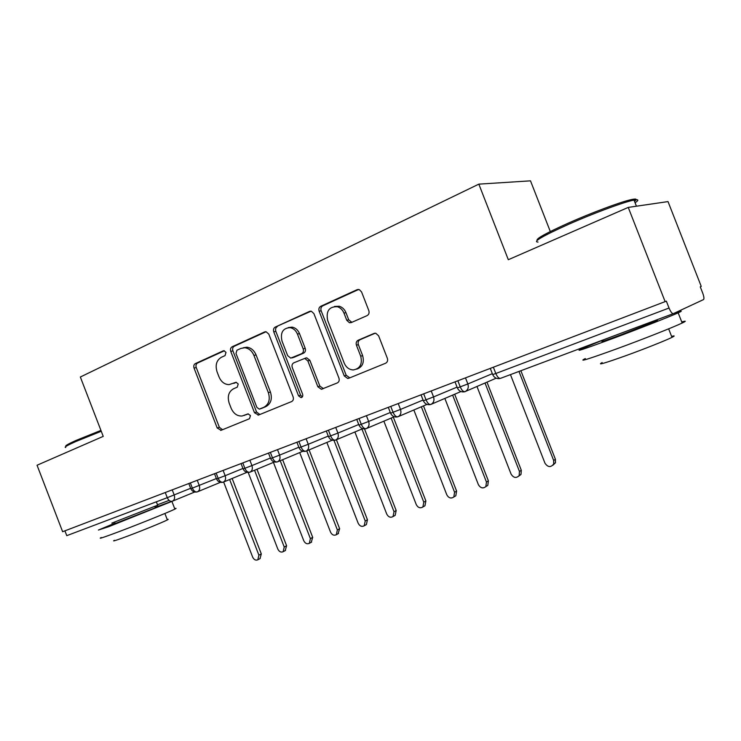 <?xml version="1.0" encoding="UTF-8"?>
<svg xmlns="http://www.w3.org/2000/svg" width="741" height="741" viewBox="0 0 741 741"><rect width="100%" height="100%" fill="white"/><g stroke="black" fill="none" stroke-linecap="round" stroke-linejoin="round"><path stroke-width="1.11" d="M225.996 352.383L223.995 350.715L223.208 350.864L195.337 363.599C193.855 364.516 193.429 366.017 194.049 368.101L217.215 428.02L221.124 430.289L249.476 418.73L250.458 415.581L248.04 413.867L242.112 415.997C237.259 416.266 233.6 413.682 231.146 408.254L229.191 403.206C227.172 396.463 228.626 391.637 233.563 388.756L237.259 387.163L238.222 383.968L236.018 382.273L229.062 384.625C224.579 384.496 221.235 381.939 219.03 376.937L217.076 371.889C215.047 365.137 216.483 360.265 221.374 357.273L225.042 355.606L225.996 352.383M111.835 523.118L157.666 505.195M367.073 315.629C368.898 314.564 369.481 312.878 368.805 310.562L361.58 291.963L359.394 289.675L357.005 289.722L320.751 306.283C319.019 307.339 318.482 308.988 319.149 311.248L344.25 375.937L347.733 378.494L348.696 378.29L385.57 363.257C387.423 362.247 388.015 360.589 387.339 358.274L378.605 335.793L375.789 333.283L374.001 333.459L358.135 340.239C356.338 341.268 355.773 342.926 356.44 345.213L360.71 356.217C362.562 364.1 360.08 368.675 353.244 369.944C349.131 369.685 346.121 367.406 344.222 363.099L327.652 320.408C325.883 311.063 329.115 306.505 337.34 306.718C340.388 307.672 342.592 309.803 343.981 313.119L346.769 320.297L349.446 322.743L351.271 322.576L367.073 315.629M628.248 207.406L508.317 259.711L478.834 184.139L80.343 377.012L103.231 436.375L37.05 465.237L62.633 531.714L666.354 301.152L669.04 308.024C670.679 311.878 672.115 313.749 673.337 313.638L703.533 299.577C704.265 298.78 703.987 296.613 702.7 293.065L700.264 286.85L701.255 286.434L668.012 201.589L628.248 207.406L665.14 301.661M268.807 334.126L266.038 331.718L264.639 331.931L232.137 346.779C230.581 347.733 230.118 349.28 230.757 351.419L254.496 412.737L258.553 415.034L291.621 401.557C293.269 400.64 293.779 399.084 293.13 396.898L268.807 334.126M275.254 327.077L309.553 311.405L311.35 311.229L313.915 313.628L338.933 378.114C339.591 380.365 339.054 381.967 337.303 382.93L321.381 389.284L317.861 386.756L307.839 360.913L304.727 358.422L293.806 362.821C292.139 363.785 291.639 365.369 292.287 367.573L302.615 394.231C303.097 396.074 302.569 397.213 301.041 397.63L298.567 395.889L273.762 331.875C273.114 329.68 273.605 328.078 275.254 327.077L311.072 311.183M550.304 231.535L530.5 180.841L478.834 184.139M64.921 530.843L66.773 535.66L167.262 497.683L165.271 492.524M190.354 482.947L192.373 488.189C193.734 491.107 195.429 492.311 197.476 491.811L220.383 482.345M216.14 473.101L218.197 478.427C219.568 481.391 221.263 482.632 223.282 482.15L246.957 472.341M242.798 462.921L244.891 468.34C246.281 471.359 247.966 472.628 249.958 472.165L274.42 461.986M270.363 452.399L272.503 457.901C273.901 460.976 275.587 462.291 277.542 461.838L302.837 451.278M298.901 441.506L301.068 447.11C302.495 450.232 304.162 451.584 306.079 451.149L332.246 440.182M328.439 430.225L330.643 435.93C332.088 439.117 333.756 440.497 335.627 440.08L362.701 428.687M359.042 418.535L361.293 424.343C362.757 427.585 364.405 429.011 366.239 428.622L394.258 416.766M390.776 406.42L393.073 412.329C394.555 415.645 396.185 417.109 397.973 416.738L426.983 404.391M423.695 393.851L426.038 399.871C427.538 403.243 429.15 404.762 430.882 404.419L460.93 391.544M457.873 380.8L460.263 386.932C461.782 390.377 463.375 391.943 465.042 391.628L496.164 378.188M236.36 382.3L233.86 383.384M245.132 415.09L243.909 415.506M248.3 413.858L246.012 414.793M224.366 350.78L197.532 363.034C196.05 363.942 195.624 365.443 196.245 367.527L219.355 427.288L222.55 429.706M266.084 331.727L234.286 346.251C232.73 347.196 232.266 348.742 232.906 350.873L256.581 412.024L259.896 414.488M236.963 350.206L235.99 353.457L256.877 407.411L259.294 409.125L263.731 407.365C268.853 404.493 270.4 399.594 268.362 392.674L253.95 355.458C251.949 350.836 248.865 348.261 244.697 347.742L240.908 348.418L236.963 350.206M261.601 408.374L259.73 409.004M243.289 347.77L246.818 347.205C250.986 347.724 254.061 350.289 256.053 354.893L270.428 392.008C272.466 398.908 270.919 403.789 265.797 406.661L261.805 408.3M305.561 358.051L306.746 357.838L309.858 360.321L319.853 386.089L323.382 388.608M277.338 326.586C275.698 327.587 275.198 329.18 275.847 331.366L300.587 395.203L302.347 396.889M297.447 334.108C295.891 330.449 293.427 328.291 290.074 327.624C282.867 328.133 280.172 332.598 281.997 341.017L287.665 355.652L290.741 358.116L301.624 353.689C303.31 352.707 303.829 351.104 303.171 348.881L297.447 334.108L299.494 333.589C297.938 329.949 295.483 327.791 292.139 327.124L288.332 327.559M293.288 357.514L291.908 357.903M299.494 333.589L305.199 348.326C305.857 350.539 305.338 352.142 303.653 353.114L293.945 357.329M334.487 306.45L339.322 306.265C342.361 307.209 344.565 309.34 345.945 312.637L348.724 319.806L351.864 322.307M356.606 369.175C362.469 367.138 364.479 362.618 362.636 355.615L360.71 356.217M375.205 333.218L360.07 339.693C358.274 340.712 357.708 342.37 358.375 344.648L362.636 355.615M358.607 289.472L322.77 305.838C321.038 306.885 320.501 308.534 321.159 310.785L346.195 375.289L349.817 377.836M223.634 482.002L252.681 557.167C253.996 559.761 255.719 560.631 257.831 559.798L258.896 555.166L261.304 553.898L259.989 558.64M258.896 555.166L229.645 479.51M261.304 553.898L232.146 478.473M248.198 472.48L277.829 549.081C279.19 551.739 280.969 552.619 283.164 551.712L284.238 547.025L286.6 545.756L285.22 550.6M284.238 547.025L254.543 470.257M286.6 545.756L256.997 469.238M273.438 462.393L303.773 540.754C305.19 543.477 307.033 544.348 309.303 543.357L310.386 538.624L312.702 537.364L311.229 542.301M310.386 538.624L280.218 460.717M312.702 537.364L282.636 459.707M299.716 452.575L330.542 532.149C332.024 534.956 333.941 535.817 336.303 534.733L337.368 529.954L339.637 528.703L338.072 533.742M337.368 529.954L306.728 450.871M339.637 528.703L309.09 449.889M326.855 442.442L358.181 523.266C359.737 526.166 361.738 527.018 364.192 525.804L365.239 520.997L367.443 519.756L366.406 524.554L365.776 524.906M365.239 520.997L333.987 440.413M367.443 519.756L336.423 439.746M66.255 446.239C64.393 446.119 67.727 444.155 76.277 440.349L100.924 430.401M101.258 431.271L75.943 441.479C67.098 445.424 63.698 447.425 65.754 447.481M174.7 508.65C176.488 508.122 176.543 508.27 174.867 509.104C169.328 511.985 131.277 527.231 111.734 534.363C101.702 538.031 98.22 539.077 101.276 537.512M173.024 500.944L108.77 526.675L98.405 530.047L115.216 523.035M155.165 507.4L171.532 501.388M167.197 519.487C168.485 519.135 168.531 519.274 167.355 519.904C163.353 522.118 136.149 533.112 122.052 538.179C114.744 540.81 112.178 541.532 114.364 540.328M155.323 507.826L115.383 523.461M537.179 240.334C535.78 238.815 546.302 233.007 568.764 222.911C591.059 213.028 618.957 202.552 630.007 199.903C636.176 198.421 637.677 198.875 634.5 201.274M635.074 202.747C639.075 200.089 638.723 199.19 634.027 200.07L631.601 200.616C620.3 203.34 591.67 214.093 568.801 224.217C542.597 236.046 532.334 241.992 538.031 242.057M681.748 321.965C686.277 320.649 686.416 321.001 682.165 323.03C673.662 327.105 642.845 339.285 617.41 348.603C588.252 359.181 577.554 362.488 585.316 358.542M673.634 313.499C681.97 310.655 683.48 310.433 678.172 312.841C669.595 316.713 638.761 328.837 613.381 338.294C584.297 349.057 573.682 352.577 581.537 348.872L602.97 340.054M671.605 336.386C674.866 335.525 674.986 335.849 671.985 337.359C665.918 340.415 643.957 349.141 625.626 355.763C604.48 363.303 596.653 365.572 602.146 362.571M655.609 320.742C658.008 319.982 658.064 320.121 655.766 321.149L620.819 334.886C604.869 340.804 599.006 342.75 603.239 340.74M354.883 431.975L386.746 514.087C388.386 517.098 390.479 517.931 393.036 516.57L394.027 511.744L396.176 510.512L395.185 515.319L394.369 515.792M394.027 511.744L361.923 429.011M396.176 510.512L364.526 428.956M383.866 421.166L416.266 504.602C418.017 507.742 420.221 508.539 422.889 506.974L423.796 502.185L425.88 500.962L424.964 505.742L423.889 506.381M423.796 502.185L391.137 418.091M425.88 500.962L393.332 417.155M413.839 409.986L446.795 494.793C448.694 498.1 451.037 498.832 453.807 497.007L454.585 492.293L456.595 491.088L455.808 495.785L454.372 496.665M454.585 492.293L421.351 406.79M456.595 491.088L423.481 405.883M486.457 482.048L488.384 480.863L487.791 485.392L485.846 486.615L486.457 482.048L452.631 395.101M444.85 398.436L478.38 484.642C480.501 488.152 482.993 488.801 485.864 486.596L487.791 485.392M488.384 480.863L454.678 394.221M476.972 386.478L511.095 474.129C513.532 477.917 516.218 478.417 519.145 475.639L519.46 471.443L521.303 470.276L520.988 474.453L518.793 476.111M519.46 471.443L485.022 383.004M521.303 470.276L486.985 382.152M510.456 374.622L544.987 463.236C547.951 467.414 550.85 467.645 553.712 463.94L553.657 460.457L555.407 459.3L555.454 462.782L552.934 465.218M553.657 460.457L518.959 371.436M555.407 459.3L520.877 370.722M223.791 350.715L223.208 350.864M157.49 504.76L169.105 500.397L157.49 504.76M194.67 492.024L172.551 501.138M172.227 489.875L174.191 494.969C175.108 497.998 174.496 500.082 172.375 501.212C170.3 501.722 168.596 500.546 167.262 497.683L190.65 488.291M673.254 313.665L500.536 378.336C498.934 378.623 497.359 377.012 495.812 373.501L669.04 308.024M493.386 367.249L495.812 373.501L492.691 374.575L490.292 368.425M188.816 483.54L190.817 488.727L216.363 478.547M197.254 480.316L199.264 485.494C200.172 488.495 199.579 490.598 197.476 491.811M223.124 470.433L225.162 475.703L242.937 468.46M249.856 460.226L251.931 465.589L270.409 458.04M277.505 449.676L279.616 455.122L298.836 447.249M306.107 438.755L308.256 444.294L328.254 436.079M335.729 427.437L337.924 433.077L358.727 424.5M366.415 415.72L368.647 421.462L390.312 412.496M398.232 403.576L400.51 409.421L423.065 400.047M431.234 390.97L433.559 396.926L457.049 387.117M465.496 377.891L467.858 383.958L492.339 373.677M214.501 473.731L216.539 478.992L225.162 475.703C226.088 478.751 225.459 480.9 223.282 482.15M241.057 463.588L243.122 468.942L251.931 465.589C252.866 468.692 252.209 470.878 249.958 472.165M268.501 453.112L270.613 458.549L279.607 455.122M296.909 442.266L299.049 447.796L308.256 444.294C309.219 447.508 308.497 449.787 306.079 451.149M277.542 461.838C279.866 460.513 280.561 458.281 279.616 455.122M326.309 431.04L328.485 436.671L337.915 433.077M358.996 425.186C360.524 428.196 362.84 429.372 365.971 428.715L366.035 428.696M356.754 419.415L358.977 425.139L368.647 421.462C369.639 424.797 368.833 427.177 366.239 428.622M335.627 440.08C338.128 438.681 338.896 436.347 337.924 433.077M390.6 413.237C392.128 416.275 394.471 417.479 397.621 416.859L397.787 416.803M388.321 407.365L390.581 413.191L400.501 409.421C401.511 412.811 400.668 415.256 397.973 416.738M423.38 400.853C424.908 403.901 427.251 405.132 430.428 404.567L430.716 404.475M421.045 394.86L423.352 400.798L433.55 396.926M457.392 387.988C458.892 391.016 461.226 392.295 464.394 391.822L464.894 391.683M455.02 381.893L457.373 387.932L467.858 383.958C468.896 387.487 467.96 390.044 465.042 391.628M430.882 404.419C433.68 402.882 434.569 400.39 433.559 396.926M219.355 427.288L217.215 428.02M196.245 367.527L194.049 368.101M197.532 363.034L195.337 363.599M256.581 412.024L254.496 412.737M232.906 350.873L230.757 351.419M234.286 346.251L232.137 346.779M265.593 331.699L264.639 331.931M265.797 406.661L263.731 407.365M270.428 392.008L268.362 392.674M256.053 354.893L253.95 355.458M310.646 311.155L309.553 311.405M319.853 386.089L317.861 386.756M309.858 360.321L307.839 360.913M300.587 395.203L298.567 395.889M275.847 331.366L273.762 331.875M303.653 353.114L301.624 353.689M305.199 348.326L303.171 348.881M348.724 319.806L346.769 320.297M345.945 312.637L343.981 313.119M358.375 344.648L356.44 345.213M360.07 339.693L358.135 340.239M374.742 333.255L374.001 333.459M346.195 375.289L344.25 375.937M321.159 310.785L319.149 311.248M322.77 305.838L320.751 306.283M358.292 289.453L357.005 289.722M157.731 505.371L156.351 501.805M190.835 488.754C192.206 491.487 194.337 492.533 197.217 491.904M216.557 479.038C217.956 481.807 220.114 482.873 223.032 482.234M243.141 468.988C244.567 471.804 246.753 472.897 249.717 472.249M270.632 458.596C272.077 461.467 274.3 462.569 277.301 461.912M299.068 447.842C300.55 450.769 302.81 451.899 305.848 451.223M328.504 436.718C330.014 439.691 332.311 440.839 335.404 440.163M492.719 374.64C494.136 377.549 496.377 378.873 499.453 378.623M221.605 430.095L220.67 430.419M259.22 414.756L257.998 415.182M246.818 347.205L244.697 347.742M323.363 388.608L321.381 389.284M306.746 357.838L304.727 358.422M301.819 397.371L301.041 397.63M292.139 327.124L290.074 327.624M351.401 322.242L349.446 322.743M339.322 306.265L337.34 306.718M349.678 377.845L347.733 378.494M260.23 558.51L257.831 559.798M285.526 550.433L283.164 551.712M311.618 542.088L309.303 543.357M338.563 533.464L336.303 534.733M366.406 524.554L364.192 525.804M155.397 507.993L154.86 506.612M164.882 513.485L167.355 519.904M174.867 509.104L171.977 501.601M655.766 321.149L655.452 320.334M636.426 206.202L634.027 200.07M668.641 328.828L671.985 337.359M682.165 323.03L678.172 312.841M630.007 199.903L631.601 200.616M395.185 515.319L393.036 516.57M424.964 505.742L422.889 506.974M455.808 495.785L453.807 497.007M520.988 474.453L519.145 475.639M555.454 462.782L553.712 463.94"/></g></svg>
